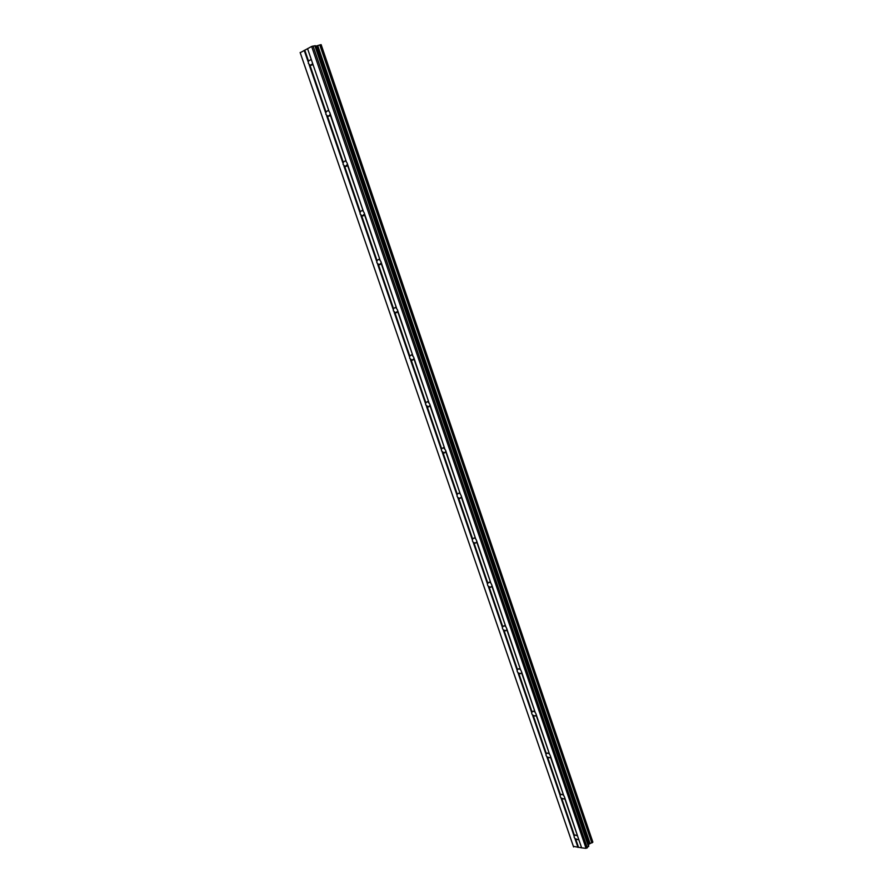 <?xml version="1.0" encoding="UTF-8"?>
<svg xmlns="http://www.w3.org/2000/svg" width="893" height="893" viewBox="0 0 893 893"><rect width="100%" height="100%" fill="white"/><g stroke="black" fill="none" stroke-linecap="round" stroke-linejoin="round"><path stroke-width="1.34" d="M577.871 839.677L578.586 838.962L577.871 839.677L574.947 838.583L574.232 837.333L574.11 836.149L575.248 835L577.503 835.848L581.633 847.848L586.076 848.35L588.777 846.006L315.363 45.71L311.657 46.458L300.204 52.709L573.373 846.352L581.633 847.848M563.818 799.023L564.622 798.253L563.818 799.023L560.994 797.951L560.268 796.69L560.145 795.484L561.373 794.279L563.528 795.094L564.499 797.025L577.749 836.529M550.456 756.951L549.575 757.822L546.851 756.762L546.114 755.5L545.991 754.272L547.32 753L549.362 753.792L550.334 755.724L563.773 795.775M536.113 715.114L535.13 716.063L532.507 715.025L531.77 713.753L531.636 712.502L533.076 711.163L535.007 711.922L535.979 713.853L549.597 754.451M521.557 672.697L520.485 673.724L517.973 672.708L517.237 671.436L517.092 670.152L518.632 668.745L520.452 669.482L521.423 671.402L535.242 712.581M506.811 629.688L505.639 630.804L503.239 629.822L502.491 628.527L502.346 627.221L503.998 625.759L505.695 626.451L506.666 628.371L520.686 670.13M491.864 586.087L490.581 587.281L488.304 586.321L487.556 585.027L487.399 583.698L489.152 582.158L490.737 582.828L491.708 584.748L505.918 627.087M476.695 541.872L475.322 543.156L473.156 542.23L472.397 540.924L472.609 538.892L474.105 537.954L475.567 538.591L476.538 540.499L490.96 583.442M461.324 497.033L459.85 498.406L457.785 497.513L457.026 496.195L457.238 494.13L458.835 493.126L460.174 493.717L461.156 495.637L475.779 539.193M445.73 451.557L444.156 453.019L441.443 450.831L441.644 448.721L443.352 447.661L445.551 450.128L460.397 494.32M429.913 405.422L428.249 406.974L425.637 404.819L425.827 402.676L427.647 401.549L429.723 403.971L444.781 448.799M413.861 358.629L412.108 360.281L409.608 358.149L409.787 355.961L411.695 354.767L413.671 357.144L428.953 402.631M397.586 311.155L395.744 312.907L393.333 310.797L393.512 308.576L395.521 307.315L397.385 309.637L412.89 355.805M381.065 262.988L379.145 264.841L376.835 262.754L377.002 260.488L379.101 259.16L380.853 261.437L396.592 308.286M364.299 214.119L362.312 216.061L360.091 214.007L360.247 211.708L362.424 210.302L364.087 212.534L380.061 260.075M347.299 164.513L345.234 166.567L343.091 164.535L343.247 162.191L345.502 160.707L347.064 162.894L363.295 211.15M330.03 114.17L330.231 114.773L327.91 116.336L325.845 114.326L325.99 111.938L328.323 110.375L329.785 112.507L346.261 161.51M308.331 63.37L308.476 60.936L311.277 59.496L312.717 63.704L310.329 65.345L308.331 63.37M315.53 46.202L588.431 844.51L592.852 842.066L321.145 44.661L319.794 44.951L591.858 842.88M319.794 44.951L315.709 46.179M312.505 63.057L328.981 111.112M311.657 46.458L586.076 848.35M307.549 48.613L311.445 59.965M312.717 63.704L328.803 110.632M309.916 65.122L325.99 111.938M309.145 64.765L325.599 112.685M330.231 114.773L346.082 161.008M327.407 116.068L343.247 162.191M326.648 115.722L342.856 162.928M347.477 165.093L363.105 210.636M344.642 166.265L360.247 211.708M343.883 165.919L359.868 212.422M364.478 214.666L379.871 259.55M361.62 215.715L377.002 260.488M360.872 215.38L376.623 261.202M381.233 263.513L396.403 307.739M378.364 264.44L393.512 308.576M377.616 264.116L393.132 309.279M397.742 311.646L412.689 355.247M394.851 312.472L409.787 355.961M394.114 312.148L409.407 356.664M414.006 359.086L428.752 402.062M411.104 359.801L425.827 402.676M410.378 359.488L425.448 403.368M430.046 405.857L444.569 448.219M427.133 406.46L441.644 448.721M426.407 406.148L441.265 449.402M445.853 451.958L460.174 493.717M442.928 452.461L457.238 494.13M442.214 452.148L456.859 494.8M461.447 497.412L475.567 538.591M458.5 497.803L472.609 538.892M457.785 497.513L472.23 539.562M475.322 543.156L476.806 542.196L490.737 582.828M473.848 542.52L487.768 583.04M473.156 542.23L487.399 583.698M491.965 586.411L505.695 626.451M488.996 586.612L502.714 626.573M488.304 586.321L502.346 627.221M506.911 629.989L520.452 669.482M503.931 630.101L517.46 669.504M503.239 629.822L517.092 670.152M521.646 672.976L535.007 711.922M518.654 672.987L532.005 711.866M517.973 672.708L531.636 712.502M536.191 715.371L549.362 753.792M533.188 715.293L546.36 753.647M532.507 715.025L545.991 754.272M550.523 757.186L563.528 795.094M547.521 757.03L560.514 794.859M546.851 756.762L560.145 795.484M564.677 798.442L577.503 835.848M561.652 798.208L574.478 835.535M560.994 797.951L574.11 836.149M578.642 839.152L581.533 847.602M575.605 838.828L578.508 847.256M574.947 838.583L577.994 847.446M307.572 48.702L311.277 59.496M304.781 50.164L308.476 60.936M313.052 45.989L587.304 847.915M317.461 45.744L589.793 843.606M317.763 45.655L590.05 843.505M300.137 52.486L573.596 846.944M304.189 50.365L308.085 61.684M314.849 45.688L588.543 846.631M316.356 46.079L588.878 844.052M316.948 45.923L589.347 843.773M320.353 44.773L592.338 842.702M321.022 44.661L592.796 842.222M310.329 65.345L312.003 65.044M327.91 116.336L329.617 115.945M345.234 166.567L346.975 166.098M362.312 216.061L364.065 215.514M379.145 264.841L380.909 264.205M395.744 312.907L397.497 312.193M412.108 360.281L413.839 359.499M428.249 406.974L429.935 406.136M444.156 453.019L445.797 452.115M459.85 498.406L461.424 497.457M490.581 587.281L491.943 586.333M505.639 630.804L506.878 629.878M520.485 673.724L521.601 672.831M535.13 716.063L536.135 715.204M549.575 757.822L550.479 757.007M315.363 45.71L588.777 846.006M321.145 44.661L592.852 842.066"/></g></svg>
